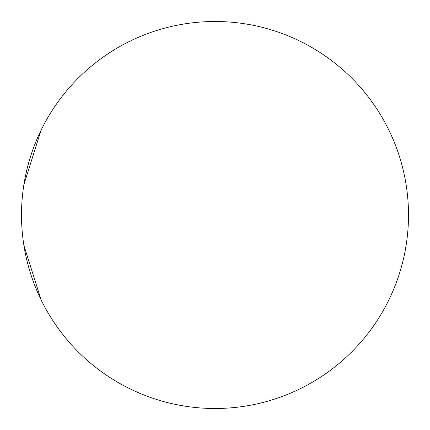 <?xml version="1.0" encoding="UTF-8"?>
<svg xmlns="http://www.w3.org/2000/svg" width="430" height="430" viewBox="0 0 430 430"><rect width="100%" height="100%" fill="white"/><g stroke="black" fill="none" stroke-linecap="round" stroke-linejoin="round"><path stroke-width="0.64" d="M41.092 299.844L23.908 245.428M23.908 184.572L41.092 130.156M215 21.5A193.5 193.5 0 0 0 21.5 215A193.5 193.5 0 0 0 215 408.5A193.5 193.5 0 0 0 408.5 215A193.5 193.5 0 0 0 215 21.5"/></g></svg>
